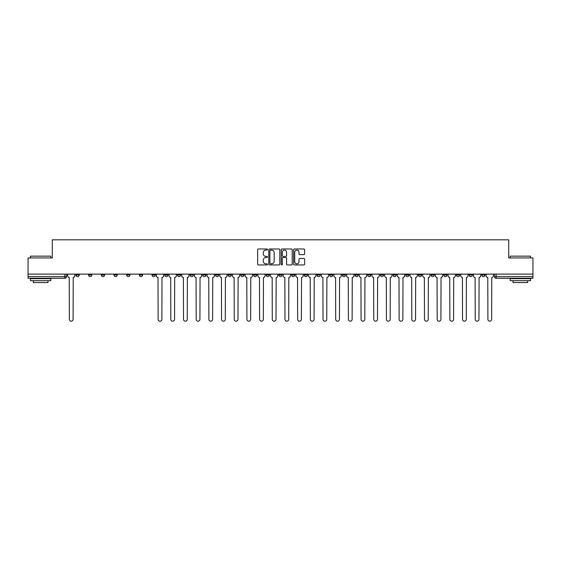<?xml version="1.0" encoding="UTF-8"?>
<svg xmlns="http://www.w3.org/2000/svg" width="561" height="561" viewBox="0 0 561 561"><rect width="100%" height="100%" fill="white"/><g stroke="black" fill="none" stroke-linecap="round" stroke-linejoin="round"><path stroke-width="0.84" d="M267.492 249.54A0.561 0.561 0 0 0 266.931 248.979L258.453 248.979A0.799 0.799 0 0 0 257.653 249.778L257.653 264.147A0.799 0.799 0 0 0 258.453 264.946L266.931 264.946A0.561 0.561 0 0 0 267.492 264.385A0.561 0.561 0 0 0 266.931 263.824L265.837 263.824A2.553 2.553 0 0 1 263.284 261.272L263.284 260.073A2.553 2.553 0 0 1 265.837 257.52L266.931 257.52A0.561 0.561 0 0 0 267.492 256.959A0.561 0.561 0 0 0 266.931 256.405L265.837 256.405A2.553 2.553 0 0 1 263.284 253.853L263.284 252.653A2.553 2.553 0 0 1 265.837 250.101L266.931 250.101A0.561 0.561 0 0 0 267.492 249.54M418.394 274.119L418.394 275.009L421.648 275.009A1.627 1.627 0 0 1 420.021 276.636A1.627 1.627 0 0 1 418.394 275.009L418.394 274.119M405.708 274.119L405.708 275.009L408.962 275.009A1.627 1.627 0 0 1 407.335 276.636A1.627 1.627 0 0 1 405.708 275.009L405.708 274.119M329.609 274.119L329.609 275.009L332.862 275.009A1.627 1.627 0 0 1 331.235 276.636A1.627 1.627 0 0 1 329.609 275.009L329.609 274.119M316.923 274.119L316.923 275.009L320.177 275.009A1.627 1.627 0 0 1 318.55 276.636A1.627 1.627 0 0 1 316.923 275.009L316.923 274.119M304.244 274.119L304.244 275.009L307.491 275.009A1.627 1.627 0 0 1 305.864 276.636A1.627 1.627 0 0 1 304.244 275.009L304.244 274.119M278.873 274.119L278.873 275.009L282.127 275.009A1.627 1.627 0 0 1 280.5 276.636A1.627 1.627 0 0 1 278.873 275.009L278.873 274.119M253.509 275.009L253.509 274.119L253.509 275.009A1.627 1.627 0 0 0 255.136 276.636A1.627 1.627 0 0 1 253.509 275.009L256.756 275.009A1.627 1.627 0 0 1 255.136 276.636A1.627 1.627 0 0 0 256.756 275.009L256.756 274.119L256.756 275.009M240.823 275.009L240.823 274.119L240.823 275.009A1.627 1.627 0 0 0 242.45 276.636A1.627 1.627 0 0 1 240.823 275.009L244.077 275.009A1.627 1.627 0 0 1 242.45 276.636M228.138 275.009L228.138 274.119L228.138 275.009A1.627 1.627 0 0 0 229.765 276.636A1.627 1.627 0 0 1 228.138 275.009L231.391 275.009A1.627 1.627 0 0 1 229.765 276.636A1.627 1.627 0 0 0 231.391 275.009L231.391 274.119L231.391 275.009M215.459 274.119L215.459 275.009L218.706 275.009A1.627 1.627 0 0 1 217.086 276.636A1.627 1.627 0 0 1 215.459 275.009L215.459 274.119M202.773 274.119L202.773 275.009L206.027 275.009A1.627 1.627 0 0 1 204.4 276.636A1.627 1.627 0 0 1 202.773 275.009L202.773 274.119M190.088 274.119L190.088 275.009L193.342 275.009A1.627 1.627 0 0 1 191.715 276.636A1.627 1.627 0 0 1 190.088 275.009L190.088 274.119M177.409 275.009L177.409 274.119L177.409 275.009A1.627 1.627 0 0 0 179.029 276.636A1.627 1.627 0 0 1 177.409 275.009L180.656 275.009A1.627 1.627 0 0 1 179.029 276.636M152.038 275.009L152.038 274.119L152.038 275.009A1.627 1.627 0 0 0 153.665 276.636A1.627 1.627 0 0 1 152.038 275.009L155.292 275.009A1.627 1.627 0 0 1 153.665 276.636A1.627 1.627 0 0 0 155.292 275.009L155.292 274.119L155.292 275.009M139.352 275.009L139.352 274.119L139.352 275.009A1.627 1.627 0 0 0 140.979 276.636A1.627 1.627 0 0 1 139.352 275.009L142.606 275.009A1.627 1.627 0 0 1 140.979 276.636A1.627 1.627 0 0 0 142.606 275.009L142.606 274.119L142.606 275.009M126.674 275.009L126.674 274.119L126.674 275.009A1.627 1.627 0 0 0 128.301 276.636A1.627 1.627 0 0 1 126.674 275.009L129.928 275.009A1.627 1.627 0 0 1 128.301 276.636A1.627 1.627 0 0 0 129.928 275.009L129.928 274.119L129.928 275.009M113.988 275.009L113.988 274.119L113.988 275.009A1.627 1.627 0 0 0 115.615 276.636A1.627 1.627 0 0 1 113.988 275.009L117.242 275.009A1.627 1.627 0 0 1 115.615 276.636M101.303 275.009L101.303 274.119L101.303 275.009A1.627 1.627 0 0 0 102.929 276.636A1.627 1.627 0 0 1 101.303 275.009L104.556 275.009A1.627 1.627 0 0 1 102.929 276.636A1.627 1.627 0 0 0 104.556 275.009L104.556 274.119L104.556 275.009M88.624 275.009L88.624 274.119L88.624 275.009A1.627 1.627 0 0 0 90.251 276.636A1.627 1.627 0 0 1 88.624 275.009L91.871 275.009A1.627 1.627 0 0 1 90.251 276.636A1.627 1.627 0 0 0 91.871 275.009L91.871 274.119L91.871 275.009M303.824 254.61A0.799 0.799 0 0 0 304.623 253.81L304.623 249.778A0.799 0.799 0 0 0 303.824 248.979L294.406 248.979A0.799 0.799 0 0 0 293.606 249.778L293.606 264.147A0.799 0.799 0 0 0 294.406 264.946L303.824 264.946A0.799 0.799 0 0 0 304.623 264.147L304.623 259.28A0.799 0.799 0 0 0 303.824 258.481L299.791 258.481A0.799 0.799 0 0 0 298.992 259.28L298.992 261.692A2.132 2.132 0 0 1 296.86 263.824A2.132 2.132 0 0 1 294.728 261.692L294.728 252.233A2.132 2.132 0 0 1 296.86 250.101A2.132 2.132 0 0 1 298.992 252.233L298.992 253.81A0.799 0.799 0 0 0 299.791 254.61L303.824 254.61M28.05 274.119L28.05 257.941L52.278 257.941L52.278 239.806L508.722 239.806L508.722 257.941L532.95 257.941L532.95 274.119L28.05 274.119L28.05 276.636L66.507 276.636L66.507 274.119L66.507 276.636A1.627 1.627 0 0 1 64.88 278.263L28.05 278.263L28.05 276.636M279.799 249.778A0.799 0.799 0 0 0 279.006 248.979L269.589 248.979A0.799 0.799 0 0 0 268.789 249.778L268.789 264.147A0.799 0.799 0 0 0 269.589 264.946L279.006 264.946A0.799 0.799 0 0 0 279.799 264.147L279.799 249.778M281.994 248.979L291.411 248.979A0.799 0.799 0 0 1 292.211 249.778L292.211 264.147A0.799 0.799 0 0 1 291.411 264.946L287.386 264.946A0.799 0.799 0 0 1 286.587 264.147L286.587 258.319A0.799 0.799 0 0 0 285.787 257.52L283.116 257.52A0.799 0.799 0 0 0 282.316 258.319L282.316 264.385A0.561 0.561 0 0 1 281.755 264.946A0.561 0.561 0 0 1 281.201 264.385L281.201 249.778A0.799 0.799 0 0 1 281.994 248.979M494.493 274.119L494.493 276.636L532.95 276.636L532.95 278.263L496.12 278.263A1.627 1.627 0 0 1 494.493 276.636A1.627 1.627 0 0 0 496.12 278.263L496.12 274.119M532.95 274.119L532.95 276.636M485.062 274.119L485.062 275.009A1.627 1.627 0 0 1 483.435 276.636A1.627 1.627 0 0 1 481.808 275.009L485.062 275.009M481.808 274.119L481.808 275.009M472.376 274.119L472.376 275.009A1.627 1.627 0 0 1 470.749 276.636A1.627 1.627 0 0 1 469.129 275.009L472.376 275.009M469.129 274.119L469.129 275.009M459.697 274.119L459.697 275.009A1.627 1.627 0 0 1 458.071 276.636A1.627 1.627 0 0 1 456.444 275.009A1.627 1.627 0 0 0 458.071 276.636M456.444 274.119L456.444 275.009L459.697 275.009M447.012 274.119L447.012 275.009A1.627 1.627 0 0 1 445.385 276.636A1.627 1.627 0 0 1 443.758 275.009L447.012 275.009M443.758 274.119L443.758 275.009M434.326 274.119L434.326 275.009A1.627 1.627 0 0 1 432.699 276.636A1.627 1.627 0 0 1 431.072 275.009L434.326 275.009M431.072 274.119L431.072 275.009M421.648 274.119L421.648 275.009M408.962 274.119L408.962 275.009L408.962 274.119M396.276 274.119L396.276 275.009A1.627 1.627 0 0 1 394.649 276.636A1.627 1.627 0 0 1 393.023 275.009L396.276 275.009M393.023 274.119L393.023 275.009M383.591 274.119L383.591 275.009A1.627 1.627 0 0 1 381.971 276.636A1.627 1.627 0 0 1 380.344 275.009L383.591 275.009M380.344 274.119L380.344 275.009M370.912 274.119L370.912 275.009A1.627 1.627 0 0 1 369.285 276.636A1.627 1.627 0 0 1 367.658 275.009L370.912 275.009M367.658 274.119L367.658 275.009M358.227 274.119L358.227 275.009A1.627 1.627 0 0 1 356.6 276.636A1.627 1.627 0 0 1 354.973 275.009L358.227 275.009M354.973 274.119L354.973 275.009M345.541 274.119L345.541 275.009A1.627 1.627 0 0 1 343.914 276.636A1.627 1.627 0 0 1 342.294 275.009L345.541 275.009M342.294 274.119L342.294 275.009M332.862 274.119L332.862 275.009A1.627 1.627 0 0 1 331.235 276.636M320.177 274.119L320.177 275.009M307.491 275.009L307.491 274.119L307.491 275.009A1.627 1.627 0 0 1 305.864 276.636M294.813 274.119L294.813 275.009A1.627 1.627 0 0 1 293.186 276.636A1.627 1.627 0 0 1 291.559 275.009A1.627 1.627 0 0 0 293.186 276.636A1.627 1.627 0 0 0 294.813 275.009L291.559 275.009L291.559 274.119M282.127 275.009L282.127 274.119L282.127 275.009A1.627 1.627 0 0 1 280.5 276.636M269.441 274.119L269.441 275.009A1.627 1.627 0 0 1 267.814 276.636A1.627 1.627 0 0 1 266.187 275.009A1.627 1.627 0 0 0 267.814 276.636M266.187 274.119L266.187 275.009L269.441 275.009M244.077 274.119L244.077 275.009L244.077 274.119M218.706 275.009L218.706 274.119L218.706 275.009A1.627 1.627 0 0 1 217.086 276.636M206.027 275.009L206.027 274.119L206.027 275.009A1.627 1.627 0 0 1 204.4 276.636M193.342 275.009L193.342 274.119L193.342 275.009A1.627 1.627 0 0 1 191.715 276.636M180.656 274.119L180.656 275.009L180.656 274.119M167.977 275.009L167.977 274.119L167.977 275.009A1.627 1.627 0 0 1 166.351 276.636A1.627 1.627 0 0 1 164.724 275.009L167.977 275.009A1.627 1.627 0 0 1 166.351 276.636M164.724 274.119L164.724 275.009M117.242 274.119L117.242 275.009L117.242 274.119M79.192 274.119L79.192 275.009A1.627 1.627 0 0 1 77.565 276.636A1.627 1.627 0 0 1 75.938 275.009A1.627 1.627 0 0 0 77.565 276.636A1.627 1.627 0 0 0 79.192 275.009L79.192 274.119M75.938 274.119L75.938 275.009L79.192 275.009M64.88 274.119L64.88 278.263A1.627 1.627 0 0 0 66.507 276.636M270.465 250.101A0.561 0.561 0 0 0 269.904 250.655L269.904 263.27A0.561 0.561 0 0 0 270.465 263.824L271.622 263.824A2.553 2.553 0 0 0 274.175 261.272L274.175 252.653A2.553 2.553 0 0 0 271.622 250.101L270.465 250.101M286.587 252.275A2.132 2.132 0 0 0 284.448 250.136A2.132 2.132 0 0 0 282.316 252.275L282.316 255.606A0.799 0.799 0 0 0 283.116 256.405L285.787 256.405A0.799 0.799 0 0 0 286.587 255.606L286.587 252.275M67.608 275.823L67.608 274.119L67.608 275.823A1.627 1.627 0 0 0 69.227 277.45L69.354 319.321A1.872 1.872 0 0 0 71.226 321.194A1.872 1.872 0 0 0 73.091 319.321L73.218 277.45A1.627 1.627 0 0 0 74.837 275.823L74.837 274.119L74.837 275.823M69.227 277.45L69.354 319.321M73.091 319.321L73.218 277.45M30.49 256.153L50.813 256.153L30.49 256.153L30.49 257.941M50.813 280.703L30.49 280.703L30.49 278.67L50.813 278.67L50.813 280.703M47.973 280.703L47.973 282.576L33.337 282.576L33.337 280.703M510.187 256.153L530.51 256.153L510.187 256.153L510.187 257.941M530.51 280.703L510.187 280.703L510.187 278.67L530.51 278.67L530.51 280.703M527.663 280.703L527.663 282.576L513.027 282.576L513.027 280.703M169.071 275.823L169.071 274.119L169.071 275.823A1.627 1.627 0 0 0 170.698 277.45L170.817 319.321A1.872 1.872 0 0 0 172.69 321.194A1.872 1.872 0 0 0 174.562 319.321L174.681 277.45A1.627 1.627 0 0 0 176.308 275.823L176.308 274.119L176.308 275.823M181.757 275.823L181.757 274.119L181.757 275.823A1.627 1.627 0 0 0 183.384 277.45L183.503 319.321A1.872 1.872 0 0 0 185.375 321.194A1.872 1.872 0 0 0 187.241 319.321L187.367 277.45A1.627 1.627 0 0 0 188.994 275.823L188.994 274.119L188.994 275.823M194.443 275.823L194.443 274.119L194.443 275.823A1.627 1.627 0 0 0 196.062 277.45L196.189 319.321A1.872 1.872 0 0 0 198.054 321.194A1.872 1.872 0 0 0 199.926 319.321L200.053 277.45A1.627 1.627 0 0 0 201.672 275.823L201.672 274.119L201.672 275.823M207.121 275.823L207.121 274.119L207.121 275.823A1.627 1.627 0 0 0 208.748 277.45L208.874 319.321A1.872 1.872 0 0 0 210.74 321.194A1.872 1.872 0 0 0 212.612 319.321L212.731 277.45A1.627 1.627 0 0 0 214.358 275.823L214.358 274.119L214.358 275.823M219.807 275.823L219.807 274.119L219.807 275.823A1.627 1.627 0 0 0 221.434 277.45L221.553 319.321A1.872 1.872 0 0 0 223.425 321.194A1.872 1.872 0 0 0 225.298 319.321L225.417 277.45A1.627 1.627 0 0 0 227.044 275.823L227.044 274.119L227.044 275.823M232.492 275.823L232.492 274.119L232.492 275.823A1.627 1.627 0 0 0 234.119 277.45L234.239 319.321A1.872 1.872 0 0 0 236.111 321.194A1.872 1.872 0 0 0 237.976 319.321L238.102 277.45A1.627 1.627 0 0 0 239.729 275.823L239.729 274.119L239.729 275.823M245.171 275.823L245.171 274.119L245.171 275.823A1.627 1.627 0 0 0 246.798 277.45L246.924 319.321A1.872 1.872 0 0 0 248.789 321.194A1.872 1.872 0 0 0 250.662 319.321L250.781 277.45A1.627 1.627 0 0 0 252.408 275.823L252.408 274.119L252.408 275.823M257.857 275.823L257.857 274.119L257.857 275.823A1.627 1.627 0 0 0 259.484 277.45L259.603 319.321A1.872 1.872 0 0 0 261.475 321.194A1.872 1.872 0 0 0 263.347 319.321L263.467 277.45A1.627 1.627 0 0 0 265.094 275.823L265.094 274.119L265.094 275.823M270.542 275.823L270.542 274.119L270.542 275.823A1.627 1.627 0 0 0 272.169 277.45L272.288 319.321A1.872 1.872 0 0 0 274.161 321.194A1.872 1.872 0 0 0 276.026 319.321L276.152 277.45A1.627 1.627 0 0 0 277.779 275.823L277.779 274.119L277.779 275.823M283.221 275.823L283.221 274.119L283.221 275.823A1.627 1.627 0 0 0 284.848 277.45L284.974 319.321A1.872 1.872 0 0 0 286.839 321.194A1.872 1.872 0 0 0 288.712 319.321L288.831 277.45A1.627 1.627 0 0 0 290.458 275.823L290.458 274.119L290.458 275.823M295.906 275.823L295.906 274.119L295.906 275.823A1.627 1.627 0 0 0 297.533 277.45L297.653 319.321A1.872 1.872 0 0 0 299.525 321.194A1.872 1.872 0 0 0 301.397 319.321L301.516 277.45A1.627 1.627 0 0 0 303.143 275.823L303.143 274.119L303.143 275.823M308.592 275.823L308.592 274.119L308.592 275.823A1.627 1.627 0 0 0 310.219 277.45L310.338 319.321A1.872 1.872 0 0 0 312.211 321.194A1.872 1.872 0 0 0 314.076 319.321L314.202 277.45A1.627 1.627 0 0 0 315.829 275.823L315.829 274.119L315.829 275.823M321.271 275.823L321.271 274.119L321.271 275.823A1.627 1.627 0 0 0 322.898 277.45L323.024 319.321A1.872 1.872 0 0 0 324.889 321.194A1.872 1.872 0 0 0 326.761 319.321L326.881 277.45A1.627 1.627 0 0 0 328.508 275.823L328.508 274.119L328.508 275.823M333.956 275.823L333.956 274.119L333.956 275.823A1.627 1.627 0 0 0 335.583 277.45L335.702 319.321A1.872 1.872 0 0 0 337.575 321.194A1.872 1.872 0 0 0 339.447 319.321L339.566 277.45A1.627 1.627 0 0 0 341.193 275.823L341.193 274.119L341.193 275.823M156.386 274.119L156.386 275.823A1.627 1.627 0 0 0 158.013 277.45L158.139 319.321A1.872 1.872 0 0 0 160.004 321.194A1.872 1.872 0 0 0 161.877 319.321L161.996 277.45A1.627 1.627 0 0 0 163.623 275.823L163.623 274.119M170.698 277.45L170.817 319.321M174.562 319.321L174.681 277.45M183.384 277.45L183.503 319.321M187.241 319.321L187.367 277.45M196.062 277.45L196.189 319.321M199.926 319.321L200.053 277.45M208.748 277.45L208.874 319.321M212.612 319.321L212.731 277.45M221.434 277.45L221.553 319.321M225.298 319.321L225.417 277.45M234.119 277.45L234.239 319.321M237.976 319.321L238.102 277.45M246.798 277.45L246.924 319.321M250.662 319.321L250.781 277.45M259.484 277.45L259.603 319.321M263.347 319.321L263.467 277.45M272.169 277.45L272.288 319.321M276.026 319.321L276.152 277.45M284.848 277.45L284.974 319.321M288.712 319.321L288.831 277.45M297.533 277.45L297.653 319.321M301.397 319.321L301.516 277.45M310.219 277.45L310.338 319.321M314.076 319.321L314.202 277.45M322.898 277.45L323.024 319.321M326.761 319.321L326.881 277.45M335.583 277.45L335.702 319.321M339.447 319.321L339.566 277.45M346.642 275.823L346.642 274.119L346.642 275.823A1.627 1.627 0 0 0 348.269 277.45L348.388 319.321A1.872 1.872 0 0 0 350.26 321.194A1.872 1.872 0 0 0 352.126 319.321L352.252 277.45A1.627 1.627 0 0 0 353.879 275.823L353.879 274.119L353.879 275.823M348.269 277.45L348.388 319.321M352.126 319.321L352.252 277.45M359.328 275.823L359.328 274.119L359.328 275.823A1.627 1.627 0 0 0 360.947 277.45L361.074 319.321A1.872 1.872 0 0 0 362.946 321.194A1.872 1.872 0 0 0 364.811 319.321L364.938 277.45A1.627 1.627 0 0 0 366.557 275.823L366.557 274.119L366.557 275.823M360.947 277.45L361.074 319.321M364.811 319.321L364.938 277.45M372.006 275.823L372.006 274.119L372.006 275.823A1.627 1.627 0 0 0 373.633 277.45L373.759 319.321A1.872 1.872 0 0 0 375.625 321.194A1.872 1.872 0 0 0 377.497 319.321L377.616 277.45A1.627 1.627 0 0 0 379.243 275.823L379.243 274.119L379.243 275.823M373.633 277.45L373.759 319.321M377.497 319.321L377.616 277.45M384.692 275.823L384.692 274.119L384.692 275.823A1.627 1.627 0 0 0 386.319 277.45L386.438 319.321A1.872 1.872 0 0 0 388.31 321.194A1.872 1.872 0 0 0 390.183 319.321L390.302 277.45A1.627 1.627 0 0 0 391.929 275.823L391.929 274.119L391.929 275.823M386.319 277.45L386.438 319.321M390.183 319.321L390.302 277.45M397.377 275.823L397.377 274.119L397.377 275.823A1.627 1.627 0 0 0 399.004 277.45L399.123 319.321A1.872 1.872 0 0 0 400.996 321.194A1.872 1.872 0 0 0 402.861 319.321L402.987 277.45A1.627 1.627 0 0 0 404.614 275.823L404.614 274.119L404.614 275.823M399.004 277.45L399.123 319.321M402.861 319.321L402.987 277.45M410.056 275.823L410.056 274.119L410.056 275.823A1.627 1.627 0 0 0 411.683 277.45L411.809 319.321A1.872 1.872 0 0 0 413.674 321.194A1.872 1.872 0 0 0 415.547 319.321L415.666 277.45A1.627 1.627 0 0 0 417.293 275.823L417.293 274.119L417.293 275.823M411.683 277.45L411.809 319.321M415.547 319.321L415.666 277.45M422.742 275.823L422.742 274.119L422.742 275.823A1.627 1.627 0 0 0 424.368 277.45L424.488 319.321A1.872 1.872 0 0 0 426.36 321.194A1.872 1.872 0 0 0 428.232 319.321L428.352 277.45A1.627 1.627 0 0 0 429.978 275.823L429.978 274.119L429.978 275.823M424.368 277.45L424.488 319.321M428.232 319.321L428.352 277.45M435.427 275.823L435.427 274.119L435.427 275.823A1.627 1.627 0 0 0 437.054 277.45L437.173 319.321A1.872 1.872 0 0 0 439.046 321.194A1.872 1.872 0 0 0 440.911 319.321L441.037 277.45A1.627 1.627 0 0 0 442.664 275.823L442.664 274.119L442.664 275.823M437.054 277.45L437.173 319.321M440.911 319.321L441.037 277.45M448.106 275.823L448.106 274.119L448.106 275.823A1.627 1.627 0 0 0 449.733 277.45L449.859 319.321A1.872 1.872 0 0 0 451.724 321.194A1.872 1.872 0 0 0 453.597 319.321L453.716 277.45A1.627 1.627 0 0 0 455.343 275.823L455.343 274.119L455.343 275.823M449.733 277.45L449.859 319.321M453.597 319.321L453.716 277.45M460.791 275.823L460.791 274.119L460.791 275.823A1.627 1.627 0 0 0 462.418 277.45L462.537 319.321A1.872 1.872 0 0 0 464.41 321.194A1.872 1.872 0 0 0 466.282 319.321L466.401 277.45A1.627 1.627 0 0 0 468.028 275.823L468.028 274.119L468.028 275.823M462.418 277.45L462.537 319.321M466.282 319.321L466.401 277.45M473.477 275.823L473.477 274.119L473.477 275.823A1.627 1.627 0 0 0 475.104 277.45L475.223 319.321A1.872 1.872 0 0 0 477.095 321.194A1.872 1.872 0 0 0 478.961 319.321L479.087 277.45A1.627 1.627 0 0 0 480.714 275.823L480.714 274.119L480.714 275.823M475.104 277.45L475.223 319.321M478.961 319.321L479.087 277.45M486.163 275.823L486.163 274.119L486.163 275.823A1.627 1.627 0 0 0 487.782 277.45L487.909 319.321A1.872 1.872 0 0 0 489.774 321.194A1.872 1.872 0 0 0 491.646 319.321L491.773 277.45A1.627 1.627 0 0 0 493.392 275.823L493.392 274.119L493.392 275.823M487.782 277.45L487.909 319.321M491.646 319.321L491.773 277.45M50.813 257.941L50.813 256.153M46.184 278.67L46.184 278.263M35.126 278.67L35.126 278.263M530.51 257.941L530.51 256.153M525.874 278.67L525.874 278.263M514.816 278.67L514.816 278.263"/></g></svg>
